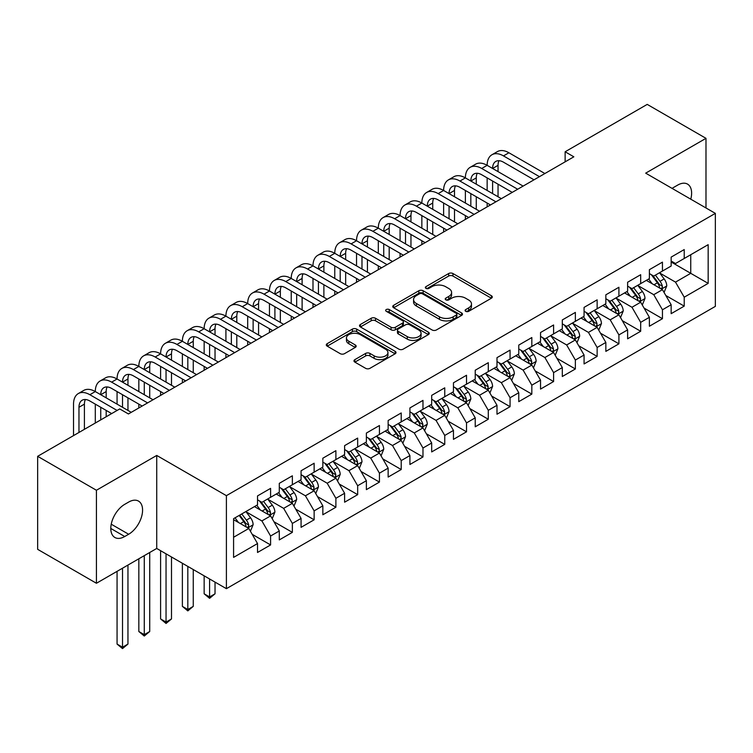 <?xml version="1.0" encoding="UTF-8"?>
<svg xmlns="http://www.w3.org/2000/svg" width="753" height="753" viewBox="0 0 753 753"><rect width="100%" height="100%" fill="white"/><g stroke="black" fill="none" stroke-linecap="round" stroke-linejoin="round"><path stroke-width="1.13" d="M465.712 311.318A2.118 1.224 0 0 0 468.705 311.318L491.408 298.207A3.021 1.741 0 0 0 492.293 296.974A3.021 1.741 0 0 0 491.408 295.741L452.939 273.537A3.021 1.741 0 0 0 448.666 273.537L425.963 286.639A2.118 1.224 0 0 0 425.341 287.505A2.118 1.224 0 0 0 425.963 288.371A2.118 1.224 0 0 0 428.956 288.371L431.893 286.667A9.667 5.582 0 0 1 445.569 286.667L448.779 288.521A9.667 5.582 0 0 1 451.602 292.475A9.667 5.582 0 0 1 448.779 296.418L445.832 298.113A2.118 1.224 0 0 0 445.221 298.979A2.118 1.224 0 0 0 445.832 299.845A2.118 1.224 0 0 0 448.826 299.845L451.762 298.141A9.667 5.582 0 0 1 465.439 298.141L468.648 299.995A9.667 5.582 0 0 1 471.482 303.948A9.667 5.582 0 0 1 468.648 307.892L465.712 309.587A2.118 1.224 0 0 0 465.09 310.452A2.118 1.224 0 0 0 465.712 311.318L465.712 309.587M354.861 359.642A3.021 1.741 0 0 0 353.976 360.875A3.021 1.741 0 0 0 354.861 362.118L365.647 368.339A3.021 1.741 0 0 0 369.921 368.339L395.137 353.788A3.021 1.741 0 0 0 396.022 352.555A3.021 1.741 0 0 0 395.137 351.322L356.677 329.108A3.021 1.741 0 0 0 352.404 329.108L327.188 343.669A3.021 1.741 0 0 0 326.303 344.902A3.021 1.741 0 0 0 327.188 346.135L340.224 353.665A3.021 1.741 0 0 0 344.498 353.665L355.284 347.434A3.021 1.741 0 0 0 356.169 346.201A3.021 1.741 0 0 0 355.284 344.968L348.818 341.231A8.085 4.669 0 0 1 346.455 337.937A8.085 4.669 0 0 1 351.444 333.617A8.085 4.669 0 0 1 360.254 334.633L385.574 349.251A8.085 4.669 0 0 1 387.946 352.555A8.085 4.669 0 0 1 382.957 356.866A8.085 4.669 0 0 1 374.147 355.849L369.921 353.411A3.021 1.741 0 0 0 365.647 353.411L354.861 359.642L354.861 362.118M96.431 490.259L96.431 583.264L156.728 548.457L156.728 455.443L96.431 490.259L37.65 456.318L119.727 408.935L128.434 413.962L573.842 156.812L565.136 151.777L565.136 161.839M156.728 455.443L226.399 495.662L715.35 213.372L715.35 306.377L226.399 588.677L226.399 495.662M705.985 207.96L705.985 138.336L645.688 173.152L715.35 213.372M705.985 138.336L647.213 104.394L565.136 151.777M432.109 329.974A3.021 1.741 0 0 0 436.382 329.974L461.598 315.413A3.021 1.741 0 0 0 462.483 314.18A3.021 1.741 0 0 0 461.598 312.947L423.13 290.743A3.021 1.741 0 0 0 418.856 290.743L393.64 305.304A3.021 1.741 0 0 0 392.755 306.537A3.021 1.741 0 0 0 393.64 307.77L432.109 329.974M387.117 311.77A2.118 1.224 0 0 1 389.263 312.071L389.263 309.558L428.363 332.129A3.021 1.741 0 0 1 429.257 333.372A3.021 1.741 0 0 1 428.363 334.605L403.156 349.157A3.021 1.741 0 0 1 398.883 349.157L360.414 326.953L360.414 324.487A3.021 1.741 0 0 0 359.529 325.72A3.021 1.741 0 0 0 360.414 326.953M360.414 324.487L371.21 318.255A3.021 1.741 0 0 1 375.483 318.255L391.08 327.263A3.021 1.741 0 0 0 395.353 327.263L402.507 323.131A3.021 1.741 0 0 0 403.401 321.898A3.021 1.741 0 0 0 402.507 320.665L386.27 311.281A2.118 1.224 0 0 1 385.649 310.424A2.118 1.224 0 0 1 386.957 309.295A2.118 1.224 0 0 1 389.263 309.558M671.158 262.006L690.746 273.32L690.746 254.721L708.168 244.669L684.223 258.486L684.223 249.563L671.158 257.112L671.158 266.035L662.452 271.061L662.452 262.138L649.387 269.678L649.387 278.601L640.681 283.627L640.681 274.704L627.616 282.243L627.616 291.166L618.91 296.193L618.91 287.269L605.845 294.818L605.845 303.741L597.138 308.768L597.138 299.845L584.074 307.384L584.074 316.307L575.367 321.333L575.367 312.41L562.303 319.95L562.303 328.873L553.596 333.899L553.596 324.976L540.541 332.525L540.541 341.448L531.825 346.474L531.825 337.551L518.77 345.09L518.77 354.014L510.063 359.04L510.063 350.117L496.999 357.656L496.999 366.579L488.292 371.606L488.292 362.682L475.228 370.231L475.228 379.154L466.521 384.181L466.521 375.258L453.457 382.797L453.457 391.72L444.75 396.746L444.75 387.823L431.685 395.363L431.685 404.286L422.979 409.312L422.979 400.389L409.914 407.928L409.914 416.861L401.208 421.887L401.208 412.964L388.143 420.503L388.143 429.426L379.437 434.453L379.437 425.53L366.382 433.069L366.382 441.992L357.666 447.018L357.666 438.095L344.61 445.635L344.61 454.567L335.894 459.594L335.894 450.671L322.839 458.21L322.839 467.133L314.133 472.159L314.133 463.236L301.068 470.776L301.068 479.699L292.362 484.725L292.362 475.802L279.297 483.341L279.297 492.274L270.591 497.3L270.591 488.377L257.526 495.916L257.526 504.839L233.581 518.666L233.581 557.38L257.526 543.553L248.819 528.465L233.581 519.674M708.168 244.669L708.168 283.373L684.223 297.2L675.507 282.121L659.732 273.01M665.821 295.505L684.223 306.123L684.223 297.2M684.223 306.123L671.158 313.672L671.158 304.749L662.452 309.775L653.745 294.687L637.96 285.575M644.05 308.071L662.452 318.698L662.452 309.775M662.452 318.698L649.387 326.237L649.387 317.314L640.681 322.34L631.974 307.262L616.189 298.141M622.279 320.646L640.681 331.264L640.681 322.34M640.681 331.264L627.616 338.803L627.616 329.88L618.91 334.906L610.203 319.827L594.418 310.716M600.518 333.212L618.91 343.829L618.91 334.906M618.91 343.829L605.845 351.378L605.845 342.446L597.138 347.481L588.432 332.393L572.647 323.282M578.746 345.778L597.138 356.404L597.138 347.481M597.138 356.404L584.074 363.944L584.074 355.021L575.367 360.047L566.661 344.968L550.876 335.847M556.975 358.353L575.367 368.97L575.367 360.047M575.367 368.97L562.303 376.509L562.303 367.586L553.596 372.613L544.89 357.534L529.105 348.423M535.204 370.918L553.596 381.536L553.596 372.613M553.596 381.536L540.541 389.085L540.541 380.152L531.825 385.188L523.119 370.099L507.334 360.988M513.433 383.484L531.825 394.111L531.825 385.188M531.825 394.111L518.77 401.65L518.77 392.727L510.063 397.753L501.347 382.675L485.572 373.554M491.662 396.059L510.063 406.676L510.063 397.753M510.063 406.676L496.999 414.216L496.999 405.293L488.292 410.319L479.576 395.24L463.801 386.129M469.891 408.625L488.292 419.242L488.292 410.319M488.292 419.242L475.228 426.791L475.228 417.859L466.521 422.894L457.815 407.806L442.03 398.695M448.12 421.191L466.521 431.817L466.521 422.894M466.521 431.817L453.457 439.357L453.457 430.434L444.75 435.46L436.043 420.381L420.259 411.26M426.358 433.766L444.75 444.383L444.75 435.46M444.75 444.383L431.685 451.922L431.685 442.999L422.979 448.026L414.272 432.947L398.488 423.835M404.587 446.331L422.979 456.949L422.979 448.026M422.979 456.949L409.914 464.497L409.914 455.565L401.208 460.601L392.501 445.512L376.716 436.401M382.816 458.897L401.208 469.524L401.208 460.601M401.208 469.524L388.143 477.063L388.143 468.14L379.437 473.166L370.73 458.088L354.945 448.967M361.045 471.472L379.437 482.089L379.437 473.166M379.437 482.089L366.382 489.629L366.382 480.706L357.666 485.732L348.959 470.653L333.174 461.542M339.274 484.038L357.666 494.655L357.666 485.732M357.666 494.655L344.61 502.204L344.61 493.271L335.894 498.307L327.188 483.219L311.403 474.108M317.502 496.604L335.894 507.23L335.894 498.307M335.894 507.23L322.839 514.77L322.839 505.847L314.133 510.873L305.417 495.794L289.641 486.673M295.731 509.179L314.133 519.796L314.133 510.873M314.133 519.796L301.068 527.335L301.068 518.412L292.362 523.439L283.655 508.36L267.87 499.248M273.96 521.744L292.362 532.362L292.362 523.439M292.362 532.362L279.297 539.91L279.297 530.978L270.591 536.014L261.884 520.925L246.099 511.814M252.189 534.31L270.591 544.937L270.591 536.014M270.591 544.937L257.526 552.476L257.526 543.553M257.526 499.813L261.884 502.326L270.591 497.3M233.581 537.265L248.819 528.465M279.297 487.238L283.655 489.761L292.362 484.725M261.884 520.925L270.591 515.899L254.476 506.6M279.297 530.978L270.591 515.899M301.068 474.672L305.417 477.186L314.133 472.159M283.655 508.36L292.362 503.333L276.247 494.034M301.068 518.412L292.362 503.333M322.839 462.107L327.188 464.62L335.894 459.594M305.417 495.794L314.133 490.758L298.019 481.459M322.839 505.847L314.133 490.758M344.61 449.532L348.959 452.054L357.666 447.018M327.188 483.219L335.894 478.193L319.79 468.893M344.61 493.271L335.894 478.193M366.382 436.966L370.73 439.479L379.437 434.453M348.959 470.653L357.666 465.627L341.561 456.327M366.382 480.706L357.666 465.627M388.143 424.4L392.501 426.913L401.208 421.887M370.73 458.088L379.437 453.052L363.332 443.752M388.143 468.14L379.437 453.052M409.914 411.825L414.272 414.348L422.979 409.312M392.501 445.512L401.208 440.486L385.103 431.187M409.914 455.565L401.208 440.486M431.685 399.259L436.043 401.773L444.75 396.746M414.272 432.947L422.979 427.92L406.865 418.621M431.685 442.999L422.979 427.92M453.457 386.694L457.815 389.207L466.521 384.181M436.043 420.381L444.75 415.345L428.636 406.046M453.457 430.434L444.75 415.345M475.228 374.119L479.576 376.641L488.292 371.606M457.815 407.806L466.521 402.78L450.407 393.48M475.228 417.859L466.521 402.78M496.999 361.553L501.347 364.066L510.063 359.04M479.576 395.24L488.292 390.214L472.178 380.914M496.999 405.293L488.292 390.214M518.77 348.987L523.119 351.5L531.825 346.474M501.347 382.675L510.063 377.639L493.949 368.339M518.77 392.727L510.063 377.639M540.541 336.412L544.89 338.935L553.596 333.899M523.119 370.099L531.825 365.073L515.72 355.774M540.541 380.152L531.825 365.073M562.303 323.846L566.661 326.36L575.367 321.333M544.89 357.534L553.596 352.508L537.491 343.208M562.303 367.586L553.596 352.508M584.074 311.281L588.432 313.794L597.138 308.768M566.661 344.968L575.367 339.932L559.263 330.633M584.074 355.021L575.367 339.932M605.845 298.715L610.203 301.228L618.91 296.193M588.432 332.393L597.138 327.367L581.024 318.067M605.845 342.446L597.138 327.367M627.616 286.14L631.974 288.653L640.681 283.627M610.203 319.827L618.91 314.801L602.795 305.502M627.616 329.88L618.91 314.801M649.387 273.574L653.745 276.087L662.452 271.061M631.974 307.262L640.681 302.226L624.566 292.926M649.387 317.314L640.681 302.226M671.158 261.009L675.507 263.522L684.223 258.486M653.745 294.687L662.452 289.66L646.338 280.361M671.158 304.749L662.452 289.66M37.65 456.318L37.65 549.332L96.431 583.264M156.728 548.457L226.399 588.677M675.507 282.121L690.746 273.32L708.168 283.373M690.765 199.178A19.7 11.38 120 0 0 687.536 184.108A19.7 11.38 120 0 0 677.691 185.087L673.766 187.346A19.7 11.38 120 0 0 672.128 188.41M124.734 504.331A19.7 11.38 120 0 0 111.858 521.697A19.7 11.38 120 0 0 114.88 537.491A19.7 11.38 120 0 0 124.734 536.513L128.65 534.254A19.7 11.38 120 0 0 141.517 516.887A19.7 11.38 120 0 0 138.505 501.093A19.7 11.38 120 0 0 128.65 502.072L124.734 504.331M466.559 311.61L468.648 310.405A9.667 5.582 0 0 0 471.482 306.462L471.482 303.948M451.602 292.475L451.602 294.988A9.667 5.582 0 0 1 448.779 298.932L446.68 300.136M491.361 298.226L452.939 276.05A3.021 1.741 0 0 0 448.666 276.05L426.81 288.663M461.551 315.441L423.13 293.256A3.021 1.741 0 0 0 418.856 293.256L393.687 307.789M456.252 315.046A2.118 1.224 0 0 0 456.873 314.18A2.118 1.224 0 0 0 456.252 313.323L422.489 293.83A2.118 1.224 0 0 0 419.496 293.83L416.4 295.618A9.667 5.582 0 0 0 413.566 299.562A9.667 5.582 0 0 0 416.4 303.515L439.479 316.834A9.667 5.582 0 0 0 453.155 316.834L456.252 315.046L456.252 317.559A2.118 1.224 0 0 0 456.873 316.693L456.873 314.18M413.566 299.562L413.566 302.075A9.667 5.582 0 0 0 416.4 306.029L416.4 303.515M456.252 317.559L453.155 319.347A9.667 5.582 0 0 1 439.479 319.347L416.4 306.029M360.452 326.971L371.21 320.769L371.21 318.255M403.401 321.898L403.401 324.411A3.021 1.741 0 0 1 402.507 325.644L395.353 329.776A3.021 1.741 0 0 1 391.08 329.776L375.483 320.769A3.021 1.741 0 0 0 371.21 320.769M389.263 312.071L428.325 334.624M407.269 336.61A8.085 4.669 0 0 0 416.08 337.617A8.085 4.669 0 0 0 421.068 333.306A8.085 4.669 0 0 0 418.696 330.002L409.773 324.854A3.021 1.741 0 0 0 405.5 324.854L398.346 328.986A3.021 1.741 0 0 0 397.462 330.219A3.021 1.741 0 0 0 398.346 331.452L407.269 336.61L407.269 339.123A8.085 4.669 0 0 0 416.08 340.13A8.085 4.669 0 0 0 421.068 335.819L421.068 333.306M397.462 330.219L397.462 332.732A3.021 1.741 0 0 0 398.346 333.965L398.346 331.452M407.269 339.123L398.346 333.965M387.946 352.555L387.946 355.068A8.085 4.669 0 0 1 382.957 359.379A8.085 4.669 0 0 1 374.147 358.362L369.921 355.934A3.021 1.741 0 0 0 365.647 355.934L354.898 362.137M346.455 337.937L346.455 340.45A8.085 4.669 0 0 0 348.818 343.745L348.818 341.231M355.247 347.453L348.818 343.745M395.099 353.806L356.677 331.621A3.021 1.741 0 0 0 352.404 331.621L327.226 346.164M664.061 292.456L666.763 285.867A8.161 4.706 -120 0 0 664.155 278.921L659.534 272.746M652.164 283.721L648.644 279.024M647.006 280.747L646.601 280.21M660.908 288.776L662.179 287.637L662.358 286.215A8.161 4.706 -120 0 0 660.014 281.302L655.392 275.137M652.757 275.513L658.47 283.137A4.16 2.4 60 0 1 659.223 284.408L662.358 286.215M651.317 274.685L657.407 282.817A8.161 4.706 60 0 1 659.741 287.721L659.91 288.192M73.53 435.611L73.53 404.135A23.089 13.328 60 0 1 78.312 393.565L83.752 390.421A23.089 13.328 60 0 1 95.302 391.569A23.089 13.328 60 0 1 100.083 380.999L105.524 377.855A23.089 13.328 60 0 1 117.063 379.004A23.089 13.328 60 0 1 121.845 368.433L127.295 365.29A23.089 13.328 60 0 1 138.834 366.429A23.089 13.328 60 0 1 143.616 355.858L149.066 352.715A23.089 13.328 60 0 1 160.605 353.863A23.089 13.328 60 0 1 165.387 343.293L170.827 340.149A23.089 13.328 60 0 1 182.377 341.297A23.089 13.328 60 0 1 187.158 330.727L192.599 327.583A23.089 13.328 60 0 1 204.148 328.722A23.089 13.328 60 0 1 208.929 318.152L214.37 315.008A23.089 13.328 60 0 1 225.919 316.156A23.089 13.328 60 0 1 230.7 305.586L236.141 302.442A23.089 13.328 60 0 1 247.69 303.591A23.089 13.328 60 0 1 252.471 293.021L257.912 289.877A23.089 13.328 60 0 1 269.461 291.016A23.089 13.328 60 0 1 274.243 280.445L279.683 277.302A23.089 13.328 60 0 1 291.223 278.45A23.089 13.328 60 0 1 296.014 267.88L301.454 264.736A23.089 13.328 60 0 1 312.994 265.884A23.089 13.328 60 0 1 317.775 255.314L323.225 252.17A23.089 13.328 60 0 1 334.765 253.309A23.089 13.328 60 0 1 339.547 242.739L344.996 239.595A23.089 13.328 60 0 1 356.536 240.744A23.089 13.328 60 0 1 361.318 230.173L366.758 227.029A23.089 13.328 60 0 1 378.307 228.178A23.089 13.328 60 0 1 383.089 217.608L388.529 214.464A23.089 13.328 60 0 1 400.078 215.603A23.089 13.328 60 0 1 404.86 205.032L410.3 201.889A23.089 13.328 60 0 1 421.849 203.037A23.089 13.328 60 0 1 426.631 192.467L432.071 189.323A23.089 13.328 60 0 1 443.621 190.471A23.089 13.328 60 0 1 448.402 179.901L453.843 176.757A23.089 13.328 60 0 1 465.382 177.896A23.089 13.328 60 0 1 470.173 167.326L475.614 164.182A23.089 13.328 60 0 1 487.153 165.331A23.089 13.328 60 0 1 491.935 154.76L497.385 151.617A23.089 13.328 60 0 1 508.924 152.765L544.89 173.529M491.935 154.76A23.089 13.328 60 0 1 503.484 155.899L539.449 176.663M534.009 179.807L503.484 162.187A15.389 8.885 -120 0 0 495.785 161.424A15.389 8.885 -120 0 0 492.603 168.474L498.044 165.331L498.044 171.618M499.004 160.718A15.389 8.885 -120 0 0 498.044 165.331M492.603 181.04L492.603 193.606M498.044 184.184L498.044 196.749M487.153 206.859L487.153 203.037M487.153 190.471L487.153 177.896M642.29 305.021L644.992 298.433A8.161 4.706 -120 0 0 642.384 291.486L637.763 285.312M630.393 296.287L626.873 291.599M625.235 293.312L624.83 292.776M639.137 301.341L640.408 300.202L640.587 298.781A8.161 4.706 -120 0 0 638.252 293.877L633.621 287.702M630.986 288.088L636.699 295.713A4.16 2.4 60 0 1 637.452 296.974L640.587 298.781M629.546 287.26L635.636 295.383A8.161 4.706 60 0 1 637.97 300.287L638.139 300.758M620.519 317.587L623.22 310.998A8.161 4.706 -120 0 0 620.613 304.052L615.992 297.877M608.622 308.862L605.101 304.165M603.464 305.878L603.059 305.341M617.375 313.907L618.637 312.777L618.815 311.347A8.161 4.706 -120 0 0 616.481 306.443L611.85 300.268M609.215 300.654L614.928 308.278A4.16 2.4 60 0 1 615.681 309.539L618.815 311.347M607.775 299.826L613.864 307.949A8.161 4.706 60 0 1 616.199 312.862L616.368 313.333M470.173 167.326A23.089 13.328 60 0 1 481.713 168.474L487.153 165.331L523.119 186.095M481.713 168.474L517.678 189.238M512.238 192.382L481.713 174.752A15.389 8.885 -120 0 0 474.014 173.99A15.389 8.885 -120 0 0 470.832 181.04L476.273 177.896L476.273 184.184M477.233 173.284A15.389 8.885 -120 0 0 476.273 177.896M470.832 193.606L470.832 206.181M476.273 196.749L476.273 209.325M465.382 219.424L465.382 215.603M465.382 203.037L465.382 190.471M448.402 179.901A23.089 13.328 60 0 1 459.942 181.04L465.382 177.896L501.347 198.66M459.942 181.04L495.907 201.804M490.467 204.948L459.942 187.328A15.389 8.885 -120 0 0 452.252 186.565A15.389 8.885 -120 0 0 449.061 193.606L454.501 190.471L454.501 196.749M455.461 185.85A15.389 8.885 -120 0 0 454.501 190.471M449.061 206.181L449.061 218.747M454.501 209.325L454.501 221.89M443.621 231.999L443.621 228.178M443.621 215.603L443.621 203.037M598.748 330.162L601.449 323.574A8.161 4.706 -120 0 0 598.842 316.627L594.221 310.452M586.851 321.427L583.34 316.731M581.692 318.453L581.288 317.917M595.604 326.482L596.865 325.343L597.044 323.922A8.161 4.706 -120 0 0 594.71 319.008L590.088 312.843M587.444 313.22L593.157 320.844A4.16 2.4 60 0 1 593.91 322.115L597.044 323.922M586.013 312.391L592.093 320.524A8.161 4.706 60 0 1 594.428 325.428L594.597 325.898M576.977 342.728L579.678 336.139A8.161 4.706 -120 0 0 577.071 329.193L572.449 323.018M565.079 333.993L561.569 329.306M559.921 331.019L559.517 330.482M573.833 339.048L575.094 337.909L575.273 336.487A8.161 4.706 -120 0 0 572.939 331.584L568.317 325.409M565.672 325.795L571.386 333.419A4.16 2.4 60 0 1 572.139 334.68L575.273 336.487M564.242 324.967L570.322 333.09A8.161 4.706 60 0 1 572.666 337.993L572.826 338.464M426.631 192.467A23.089 13.328 60 0 1 438.171 193.606L443.621 190.471L479.576 211.235M438.171 193.606L474.136 214.37M468.695 217.513L438.171 199.893A15.389 8.885 -120 0 0 430.481 199.131A15.389 8.885 -120 0 0 427.29 206.181L432.73 203.037L432.73 209.325M433.7 198.425A15.389 8.885 -120 0 0 432.73 203.037M427.29 218.747L427.29 231.312M432.73 221.89L432.73 234.456M421.849 244.565L421.849 240.744M421.849 228.178L421.849 215.603M404.86 205.032A23.089 13.328 60 0 1 416.409 206.181L421.849 203.037L457.815 223.801M416.409 206.181L452.365 226.945M446.924 230.089L416.409 212.459A15.389 8.885 -120 0 0 408.71 211.697A15.389 8.885 -120 0 0 405.519 218.747L410.959 215.603L410.959 221.89M411.929 210.991A15.389 8.885 -120 0 0 410.959 215.603M405.519 231.312L405.519 243.887M410.959 234.456L410.959 247.031M400.078 257.131L400.078 253.309M400.078 240.744L400.078 228.178M555.206 355.294L557.907 348.705A8.161 4.706 -120 0 0 555.309 341.758L550.678 335.584M543.308 346.568L539.797 341.871M538.15 343.584L537.755 343.048M552.062 351.613L553.323 350.484L553.502 349.053A8.161 4.706 -120 0 0 551.168 344.149L546.546 337.975M543.901 338.361L549.615 345.985A4.16 2.4 60 0 1 550.368 347.246L553.502 349.053M542.471 337.532L548.56 345.655A8.161 4.706 60 0 1 550.895 350.569L551.055 351.039M383.089 217.608A23.089 13.328 60 0 1 394.638 218.747L400.078 215.603L436.043 236.367M394.638 218.747L430.594 239.51M425.153 242.654L394.638 225.034A15.389 8.885 -120 0 0 386.938 224.272A15.389 8.885 -120 0 0 383.748 231.312L389.188 228.178L389.188 234.456M390.158 223.556A15.389 8.885 -120 0 0 389.188 228.178M383.748 243.887L383.748 256.453M389.188 247.031L389.188 259.597M378.307 269.706L378.307 265.884M378.307 253.309L378.307 240.744M533.444 367.869L536.136 361.28A8.161 4.706 -120 0 0 533.538 354.334L528.907 348.159M521.537 359.134L518.026 354.437M516.379 356.16L515.984 355.623M530.291 364.188L531.552 363.05L531.731 361.628A8.161 4.706 -120 0 0 529.397 356.715L524.775 350.54M522.13 350.926L527.844 358.55A4.16 2.4 60 0 1 528.606 359.821L531.731 361.628M520.7 350.098L526.789 358.23A8.161 4.706 60 0 1 529.124 363.134L529.284 363.605M361.318 230.173A23.089 13.328 60 0 1 372.867 231.312L378.307 228.178L414.272 248.942M372.867 231.312L408.832 252.076M403.382 255.22L372.867 237.6A15.389 8.885 -120 0 0 365.167 236.837A15.389 8.885 -120 0 0 361.977 243.887L367.426 240.744L367.426 247.031M368.386 236.131A15.389 8.885 -120 0 0 367.426 240.744M361.977 256.453L361.977 269.019M367.426 259.597L367.426 272.162M356.536 282.271L356.536 278.45M356.536 265.884L356.536 253.309M511.673 380.434L514.365 373.846A8.161 4.706 -120 0 0 511.767 366.899L507.136 360.725M499.766 371.7L496.255 367.012M494.608 368.725L494.213 368.189M508.52 376.754L509.781 375.615L509.96 374.194A8.161 4.706 -120 0 0 507.626 369.29L503.004 363.115M500.369 363.501L506.072 371.125A4.16 2.4 60 0 1 506.835 372.387L509.96 374.194M498.928 362.673L505.018 370.796A8.161 4.706 60 0 1 507.353 375.7L507.513 376.171M489.902 393L492.594 386.411A8.161 4.706 -120 0 0 489.996 379.465L485.374 373.29M478.004 384.275L474.484 379.578M472.837 381.291L472.442 380.754M486.749 389.32L488.019 388.19L488.198 386.76A8.161 4.706 -120 0 0 485.854 381.856L481.233 375.681M478.597 376.067L484.311 383.691A4.16 2.4 60 0 1 485.064 384.952L488.198 386.76M477.157 375.239L483.247 383.362A8.161 4.706 60 0 1 485.581 388.275L485.751 388.746M468.131 405.575L470.832 398.986A8.161 4.706 -120 0 0 468.225 392.04L463.603 385.865M456.233 396.84L452.713 392.144M451.075 393.866L450.671 393.33M464.978 401.895L466.248 400.756L466.427 399.335A8.161 4.706 -120 0 0 464.093 394.421L459.462 388.247M456.826 388.633L462.54 396.257A4.16 2.4 60 0 1 463.293 397.528L466.427 399.335M455.386 387.804L461.476 395.937A8.161 4.706 60 0 1 463.81 400.841L463.98 401.311M446.36 418.141L449.061 411.552A8.161 4.706 -120 0 0 446.454 404.606L441.832 398.431M434.462 409.406L430.942 404.719M429.304 406.432L428.899 405.895M443.216 414.461L444.477 413.322L444.656 411.9A8.161 4.706 -120 0 0 442.322 406.996L437.691 400.822M435.055 401.208L440.769 408.832A4.16 2.4 60 0 1 441.522 410.093L444.656 411.9M433.615 400.38L439.705 408.502A8.161 4.706 60 0 1 442.039 413.406L442.209 413.877M424.588 430.707L427.29 424.118A8.161 4.706 -120 0 0 424.683 417.171L420.061 410.997M412.691 421.981L409.171 417.284M407.533 418.997L407.128 418.461M421.445 427.026L422.706 425.897L422.885 424.466A8.161 4.706 -120 0 0 420.55 419.562L415.92 413.388M413.284 413.774L418.997 421.398A4.16 2.4 60 0 1 419.75 422.659L422.885 424.466M411.853 412.945L417.934 421.068A8.161 4.706 60 0 1 420.268 425.982L420.438 426.452M402.817 443.282L405.519 436.693A8.161 4.706 -120 0 0 402.911 429.747L398.29 423.572M390.92 434.547L387.409 429.85M385.762 431.573L385.357 431.036M399.674 439.601L400.935 438.462L401.114 437.041A8.161 4.706 -120 0 0 398.779 432.128L394.158 425.953M391.513 426.339L397.226 433.963A4.16 2.4 60 0 1 397.979 435.234L401.114 437.041M390.082 425.511L396.163 433.643A8.161 4.706 60 0 1 398.497 438.547L398.666 439.018M381.046 455.847L383.748 449.259A8.161 4.706 -120 0 0 381.14 442.312L376.519 436.138M369.149 447.113L365.638 442.425M363.991 444.138L363.595 443.602M377.902 452.167L379.164 451.028L379.343 449.607A8.161 4.706 -120 0 0 377.008 444.703L372.387 438.528M369.742 438.914L375.455 446.538A4.16 2.4 60 0 1 376.208 447.8L379.343 449.607M368.311 438.086L374.392 446.209A8.161 4.706 60 0 1 376.735 451.113L376.895 451.584M359.285 468.413L361.977 461.824A8.161 4.706 -120 0 0 359.379 454.878L354.748 448.703M347.378 459.688L343.867 454.991M342.22 456.704L341.824 456.167M356.131 464.733L357.393 463.603L357.571 462.173A8.161 4.706 -120 0 0 355.237 457.269L350.616 451.094M347.971 451.48L353.684 459.104A4.16 2.4 60 0 1 354.437 460.365L357.571 462.173M346.54 450.652L352.63 458.775A8.161 4.706 60 0 1 354.964 463.688L355.124 464.159M337.513 480.988L340.205 474.399A8.161 4.706 -120 0 0 337.608 467.453L332.977 461.278M325.607 472.253L322.096 467.557M320.449 469.279L320.053 468.743M334.36 477.308L335.622 476.169L335.8 474.748A8.161 4.706 -120 0 0 333.466 469.834L328.845 463.66M326.2 464.046L331.913 471.67A4.16 2.4 60 0 1 332.675 472.94L335.8 474.748M324.769 463.217L330.859 471.35A8.161 4.706 60 0 1 333.193 476.254L333.353 476.724M209.588 578.972L209.588 596.95L215.029 593.806L215.029 582.116M215.029 593.806L209.588 598.324L204.148 593.806L204.148 575.829M204.148 593.806L209.588 596.95L209.588 598.324M339.547 242.739A23.089 13.328 60 0 1 351.096 243.887L356.536 240.744L392.501 261.507M351.096 243.887L387.061 264.651M381.611 267.795L351.096 250.165A15.389 8.885 -120 0 0 343.396 249.403A15.389 8.885 -120 0 0 340.205 256.453L345.655 253.309L345.655 259.597M346.615 248.697A15.389 8.885 -120 0 0 345.655 253.309M340.205 269.019L340.205 281.594M345.655 272.162L345.655 284.738M334.765 294.837L334.765 291.016M334.765 278.45L334.765 265.884M317.775 255.314A23.089 13.328 60 0 1 329.325 256.453L334.765 253.309L370.73 274.073M329.325 256.453L365.29 277.217M359.849 280.361L329.325 262.741A15.389 8.885 -120 0 0 321.625 261.978A15.389 8.885 -120 0 0 318.444 269.019L323.884 265.884L323.884 272.162M324.844 261.263A15.389 8.885 -120 0 0 323.884 265.884M318.444 281.594L318.444 294.159M323.884 284.738L323.884 297.303M312.994 307.403L312.994 303.591M312.994 291.016L312.994 278.45M296.014 267.88A23.089 13.328 60 0 1 307.553 269.019L312.994 265.884L348.959 286.648M307.553 269.019L343.519 289.783M338.078 292.926L307.553 275.306A15.389 8.885 -120 0 0 299.854 274.544A15.389 8.885 -120 0 0 296.673 281.594L302.113 278.45L302.113 284.738M303.073 273.838A15.389 8.885 -120 0 0 302.113 278.45M296.673 294.159L296.673 306.725M302.113 297.303L302.113 309.869M291.223 319.978L291.223 316.156M291.223 303.591L291.223 291.016M274.243 280.445A23.089 13.328 60 0 1 285.782 281.594L291.223 278.45L327.188 299.214M285.782 281.594L321.747 302.358M316.307 305.502L285.782 287.872A15.389 8.885 -120 0 0 278.092 287.109A15.389 8.885 -120 0 0 274.901 294.159L280.342 291.016L280.342 297.303M281.302 286.404A15.389 8.885 -120 0 0 280.342 291.016M274.901 306.725L274.901 319.3M280.342 309.869L280.342 322.444M269.461 332.544L269.461 328.722M269.461 316.156L269.461 303.591M252.471 293.021A23.089 13.328 60 0 1 264.011 294.159L269.461 291.016L305.417 311.78M264.011 294.159L299.976 314.923M294.536 318.067L264.011 300.447A15.389 8.885 -120 0 0 256.321 299.685A15.389 8.885 -120 0 0 253.13 306.725L258.571 303.591L258.571 309.869M259.54 298.969A15.389 8.885 -120 0 0 258.571 303.591M253.13 319.3L253.13 331.866M258.571 322.444L258.571 335.01M247.69 345.109L247.69 341.297M247.69 328.722L247.69 316.156M230.7 305.586A23.089 13.328 60 0 1 242.24 306.725L247.69 303.591L283.655 324.355M242.24 306.725L278.205 327.489M272.765 330.633L242.24 313.013A15.389 8.885 -120 0 0 234.55 312.25A15.389 8.885 -120 0 0 231.359 319.3L236.8 316.156L236.8 322.444M237.769 311.544A15.389 8.885 -120 0 0 236.8 316.156M231.359 331.866L231.359 344.432M236.8 335.01L236.8 347.575M225.919 357.684L225.919 353.863M225.919 341.297L225.919 328.722M208.929 318.152A23.089 13.328 60 0 1 220.478 319.3L225.919 316.156L261.884 336.92M220.478 319.3L256.434 340.064M250.994 343.208L220.478 325.578A15.389 8.885 -120 0 0 212.779 324.816A15.389 8.885 -120 0 0 209.588 331.866L215.029 328.722L215.029 335.01M215.998 324.11A15.389 8.885 -120 0 0 215.029 328.722M209.588 344.432L209.588 357.007M215.029 347.575L215.029 360.15M204.148 370.25L204.148 366.429M204.148 353.863L204.148 341.297M187.158 330.727A23.089 13.328 60 0 1 198.707 331.866L204.148 328.722L240.113 349.486M198.707 331.866L234.672 352.63M229.223 355.774L198.707 338.153A15.389 8.885 -120 0 0 191.008 337.391A15.389 8.885 -120 0 0 187.817 344.432L193.257 341.297L193.257 347.575M194.227 336.676A15.389 8.885 -120 0 0 193.257 341.297M187.817 357.007L187.817 369.572M193.257 360.15L193.257 372.716M182.377 382.816L182.377 379.004M182.377 366.429L182.377 353.863M165.387 343.293A23.089 13.328 60 0 1 176.936 344.432L182.377 341.297L218.342 362.061M176.936 344.432L212.901 365.196M207.452 368.339L176.936 350.719A15.389 8.885 -120 0 0 169.237 349.957A15.389 8.885 -120 0 0 166.046 357.007L171.496 353.863L171.496 360.15M172.456 349.251A15.389 8.885 -120 0 0 171.496 353.863M166.046 369.572L166.046 382.138M171.496 372.716L171.496 385.282M160.605 395.391L160.605 391.569M160.605 379.004L160.605 366.429M315.742 493.554L318.434 486.965A8.161 4.706 -120 0 0 315.836 480.019L311.215 473.844M303.845 484.819L300.325 480.132M298.677 481.845L298.282 481.308M312.589 489.874L313.86 488.735L314.039 487.313A8.161 4.706 -120 0 0 311.695 482.409L307.073 476.235M304.438 476.621L310.142 484.245A4.16 2.4 60 0 1 310.904 485.506L314.039 487.313M302.998 475.792L309.088 483.915A8.161 4.706 60 0 1 311.422 488.819L311.582 489.29M187.817 566.397L187.817 609.516L193.257 606.372L193.257 569.541M193.257 606.372L187.817 610.899L182.377 606.372L182.377 563.263M182.377 606.372L187.817 609.516L187.817 610.899M143.616 355.858A23.089 13.328 60 0 1 155.165 357.007L160.605 353.863L196.571 374.627M155.165 357.007L191.13 377.771M185.69 380.914L155.165 363.285A15.389 8.885 -120 0 0 147.466 362.522A15.389 8.885 -120 0 0 144.275 369.572L149.725 366.429L149.725 372.716M150.685 361.816A15.389 8.885 -120 0 0 149.725 366.429M144.275 382.138L144.275 394.713M149.725 385.282L149.725 397.857M138.834 407.957L138.834 404.135M138.834 391.569L138.834 379.004M293.971 506.12L296.673 499.531A8.161 4.706 -120 0 0 294.065 492.584L289.444 486.41M282.074 497.394L278.554 492.697M276.916 494.41L276.511 493.874M290.818 502.439L292.089 501.31L292.268 499.879A8.161 4.706 -120 0 0 289.933 494.975L285.302 488.801M282.667 489.186L288.38 496.811A4.16 2.4 60 0 1 289.133 498.072L292.268 499.879M281.227 488.358L287.317 496.481A8.161 4.706 60 0 1 289.651 501.394L289.82 501.865M166.046 553.832L166.046 622.082L171.496 618.938L171.496 556.975M171.496 618.938L166.046 623.465L160.605 618.938L160.605 550.688M160.605 618.938L166.046 622.082L166.046 623.465M121.845 368.433A23.089 13.328 60 0 1 133.394 369.572L138.834 366.429L174.8 387.193M133.394 369.572L169.359 390.336M163.919 393.48L133.394 375.86A15.389 8.885 -120 0 0 125.695 375.098A15.389 8.885 -120 0 0 122.513 382.138L127.954 379.004L127.954 385.282M128.914 374.382A15.389 8.885 -120 0 0 127.954 379.004M122.513 394.713L122.513 407.279M127.954 397.857L127.954 410.423M117.063 404.135L117.063 391.569M272.2 518.685L274.901 512.106A8.161 4.706 -120 0 0 272.294 505.159L267.673 498.985M260.303 509.96L256.782 505.263M255.145 506.985L254.74 506.449M269.047 515.014L270.318 513.875L270.496 512.454A8.161 4.706 -120 0 0 268.162 507.541L263.531 501.366M260.896 501.752L266.609 509.376A4.16 2.4 60 0 1 267.362 510.647L270.496 512.454M259.456 500.924L265.545 509.056A8.161 4.706 60 0 1 267.88 513.96L268.049 514.431M144.275 555.639L144.275 634.657L149.725 631.513L149.725 552.504M149.725 631.513L144.275 636.031L138.834 631.513L138.834 558.782M138.834 631.513L144.275 634.657L144.275 636.031M100.083 380.999A23.089 13.328 60 0 1 111.623 382.138L117.063 379.004L153.028 399.768M111.623 382.138L147.588 402.902M142.148 406.046L111.623 388.426A15.389 8.885 -120 0 0 103.923 387.663A15.389 8.885 -120 0 0 100.742 394.713L106.182 391.569L106.182 397.857M107.142 386.957A15.389 8.885 -120 0 0 106.182 391.569M100.742 407.279L100.742 419.901M106.182 410.423L106.182 416.757M95.302 423.045L95.302 404.135M250.429 531.26L253.13 524.672A8.161 4.706 -120 0 0 250.523 517.725L245.902 511.551M238.532 522.526L235.011 517.838M247.285 527.58L248.546 526.441L248.725 525.02A8.161 4.706 -120 0 0 246.391 520.116L241.76 513.941M239.718 515.118L244.838 521.951A4.16 2.4 60 0 1 245.591 523.213L248.725 525.02M239.153 515.447L243.774 521.622A8.161 4.706 60 0 1 246.109 526.526L246.278 526.996M122.513 568.214L122.513 647.222L127.954 644.079L127.954 565.07M127.954 644.079L122.513 648.606L117.063 644.079L117.063 571.358M117.063 644.079L122.513 647.222L122.513 648.606M78.312 393.565A23.089 13.328 60 0 1 89.852 394.713L95.302 391.569L131.257 412.333M89.852 394.713L117.11 410.451M111.67 413.585L89.852 400.991A15.389 8.885 -120 0 0 82.162 400.229A15.389 8.885 -120 0 0 78.971 407.279L78.971 432.467M85.371 399.523A15.389 8.885 -120 0 0 84.411 404.135L84.411 429.323M468.648 310.405L468.648 307.892M445.832 299.845L445.832 298.113M448.779 298.932L448.779 296.418M425.963 288.371L425.963 286.639M448.666 276.05L448.666 273.537M452.939 276.05L452.939 273.537M491.408 298.207L491.408 295.741M393.64 307.77L393.64 305.304M418.856 293.256L418.856 290.743M423.13 293.256L423.13 290.743M461.598 315.413L461.598 312.947M439.479 319.347L439.479 316.834M453.155 319.347L453.155 316.834M375.483 320.769L375.483 318.255M391.08 329.776L391.08 327.263M395.353 329.776L395.353 327.263M402.507 325.644L402.507 323.131M428.363 334.605L428.363 332.129M365.647 355.934L365.647 353.411M369.921 355.934L369.921 353.411M374.147 358.362L374.147 355.849M355.284 347.434L355.284 344.968M327.188 346.135L327.188 343.669M352.404 331.621L352.404 329.108M356.677 331.621L356.677 329.108M395.137 353.788L395.137 351.322M110.795 528.465L124.734 536.513M111.237 524.201L128.65 534.254M661.426 289.067L666.706 286.027M660.014 281.302L664.155 278.921M653.999 284.785L657.407 282.817M508.924 152.765L503.484 155.899M639.655 301.642L644.935 298.593M638.252 293.877L642.384 291.486M632.228 297.35L635.636 295.383M617.884 314.208L623.164 311.158M616.481 306.443L620.613 304.052M610.457 309.916L613.864 307.949M596.112 326.774L601.393 323.734M594.71 319.008L598.842 316.627M588.686 322.491L592.093 320.524M574.341 339.349L579.622 336.299M572.939 331.584L577.071 329.193M566.915 335.057L570.322 333.09M552.58 351.915L557.851 348.865M551.168 344.149L555.309 341.758M545.144 347.622L548.56 345.655M530.809 364.48L536.089 361.44M529.397 356.715L533.538 354.334M523.382 360.198L526.789 358.23M509.037 377.055L514.318 374.006M507.626 369.29L511.767 366.899M501.611 372.763L505.018 370.796M487.266 389.621L492.547 386.571M485.854 381.856L489.996 379.465M479.84 385.329L483.247 383.362M465.495 402.187L470.776 399.137M464.093 394.421L468.225 392.04M458.069 397.904L461.476 395.937M443.724 414.762L449.004 411.712M442.322 406.996L446.454 404.606M436.298 410.47L439.705 408.502M421.953 427.327L427.233 424.278M420.55 419.562L424.683 417.171M414.526 423.035L417.934 421.068M400.182 439.893L405.462 436.844M398.779 432.128L402.911 429.747M392.755 435.611L396.163 433.643M378.42 452.468L383.691 449.419M377.008 444.703L381.14 442.312M370.984 448.176L374.392 446.209M356.649 465.034L361.929 461.984M355.237 457.269L359.379 454.878M349.213 460.742L352.63 458.775M334.878 477.6L340.158 474.55M333.466 469.834L337.608 467.453M327.451 473.317L330.859 471.35M313.107 490.175L318.387 487.125M311.695 482.409L315.836 480.019M305.68 485.883L309.088 483.915M291.336 502.74L296.616 499.691M289.933 494.975L294.065 492.584M283.909 498.448L287.317 496.481M269.565 515.306L274.845 512.256M268.162 507.541L272.294 505.159M262.138 511.023L265.545 509.056M247.793 527.881L253.074 524.832M246.391 520.116L250.523 517.725M240.367 523.589L243.774 521.622M84.411 404.135L78.971 407.279"/></g></svg>
